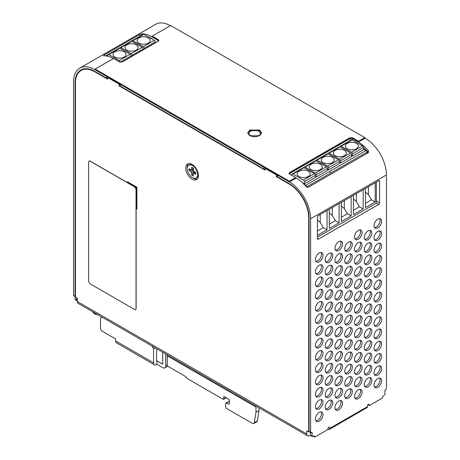 <?xml version="1.0" encoding="UTF-8"?>
<svg xmlns="http://www.w3.org/2000/svg" width="460" height="460" viewBox="0 0 460 460"><rect width="100%" height="100%" fill="white"/><g stroke="black" fill="none" stroke-linecap="round" stroke-linejoin="round"><path stroke-width="0.69" d="M167.336 354.844A4.289 2.478 120 0 0 167.233 355.833L167.233 365.246A0.805 0.466 -120 0 0 167.796 366.235L186.196 376.855L186.196 377.292A0.805 0.466 -120 0 0 186.766 378.275L223.175 399.297A0.805 0.466 -120 0 0 223.577 399.337A0.805 0.466 -120 0 0 223.744 398.969L226.015 397.653M162.679 352.153L162.679 364.153L156.992 360.87L156.992 364.372L156.613 364.59A4.289 2.478 -60 0 1 154.468 364.803A4.289 2.478 -60 0 1 153.577 362.836L153.577 348.824L151.909 345.937M165.715 353.907L165.715 365.907A4.289 2.478 60 0 1 164.824 367.868A4.289 2.478 60 0 1 162.679 367.655L156.992 364.372M102.143 317.204L100.475 318.171L100.475 328.02A2.679 1.547 -120 0 0 102.373 331.309L115.65 338.968L115.65 340.94L153.577 362.836M224.313 396.669L223.744 396.997A0.805 0.466 60 0 1 223.911 396.629A0.805 0.466 60 0 1 224.313 396.669L228.861 399.297A0.805 0.466 60 0 1 229.431 400.28L229.431 403.776A0.805 0.466 60 0 1 229.264 404.144A0.805 0.466 60 0 1 228.959 404.15L226.107 403.086A0.805 0.466 -120 0 0 225.802 403.092A0.805 0.466 -120 0 0 225.636 403.46L225.636 406.853A1.34 0.776 -120 0 0 226.584 408.491L252.385 423.39A2.679 1.547 -120 0 0 253.724 423.522A2.679 1.547 -120 0 0 254.248 422.654L257.284 420.906A2.679 1.547 60 0 1 256.76 421.768L253.724 423.522M225.802 403.092L228.838 401.344A0.805 0.466 60 0 1 229.143 401.333L226.107 403.086M155.244 347.863L153.577 348.824M156.992 360.87L156.613 361.089L156.613 348.651M154.468 364.803L116.535 342.907A4.289 2.478 -60 0 1 115.65 340.94M229.431 401.442L229.143 401.333M223.744 396.997L223.744 398.969M256.088 406.082A4.289 2.478 120 0 0 255.978 407.071L255.978 412.327L254.248 422.654M255.978 412.327L259.014 410.573L257.284 420.906M259.014 407.773L259.014 410.573M134.705 309.574L135.648 309.666L136.034 308.809L136.034 189.244L134.705 186.95L89.953 161.109L89.016 161.017L88.625 161.874L88.625 281.434L89.953 283.734L134.705 309.574M258.635 135.763A5.629 3.249 0 0 0 260.285 133.463A5.629 3.249 0 0 0 256.806 130.456A5.629 3.249 0 0 0 250.671 131.163A5.629 3.249 0 0 0 249.021 133.463A5.629 3.249 0 0 0 252.5 136.465A5.629 3.249 0 0 0 258.635 135.763M191.596 164.191A7.377 4.261 -120 0 0 189.899 164.519L188.767 165.174A7.377 4.261 -120 0 0 187.237 168.515A7.377 4.261 -120 0 0 190.44 175.961A7.377 4.261 -120 0 0 196.138 177.951A7.377 4.261 -120 0 0 197.668 174.61A7.377 4.261 -120 0 0 194.465 167.17A7.377 4.261 -120 0 0 188.767 165.174M319.223 408.877A5.365 3.099 120 0 0 322.73 404.15A5.365 3.099 120 0 0 321.908 399.849A5.365 3.099 120 0 0 319.223 400.119A5.365 3.099 120 0 0 315.721 404.846A5.365 3.099 120 0 0 316.543 409.141A5.365 3.099 120 0 0 319.223 408.877M315.893 408.514A5.365 3.099 120 0 0 317.705 408.003A5.365 3.099 120 0 0 321.04 399.602M377.821 227.895A5.365 3.099 120 0 0 381.328 223.169A5.365 3.099 120 0 0 380.506 218.868A5.365 3.099 120 0 0 377.821 219.138A5.365 3.099 120 0 0 374.319 223.865A5.365 3.099 120 0 0 375.141 228.16A5.365 3.099 120 0 0 377.821 227.895M374.492 227.533A5.365 3.099 120 0 0 376.303 227.021A5.365 3.099 120 0 0 379.638 218.621M358.288 239.171A5.365 3.099 120 0 0 361.796 234.445A5.365 3.099 120 0 0 360.973 230.149A5.365 3.099 120 0 0 358.288 230.414A5.365 3.099 120 0 0 354.786 235.14A5.365 3.099 120 0 0 355.609 239.436A5.365 3.099 120 0 0 358.288 239.171M354.959 238.809A5.365 3.099 120 0 0 356.77 238.297A5.365 3.099 120 0 0 360.105 229.896M338.755 250.447A5.365 3.099 120 0 0 342.263 245.72A5.365 3.099 120 0 0 341.441 241.425A5.365 3.099 120 0 0 338.755 241.69A5.365 3.099 120 0 0 335.254 246.416A5.365 3.099 120 0 0 336.076 250.717A5.365 3.099 120 0 0 338.755 250.447M335.426 250.085A5.365 3.099 120 0 0 337.237 249.573A5.365 3.099 120 0 0 340.572 241.178M319.223 396.612A5.365 3.099 120 0 0 322.73 391.885A5.365 3.099 120 0 0 321.908 387.59A5.365 3.099 120 0 0 319.223 387.855A5.365 3.099 120 0 0 315.721 392.581A5.365 3.099 120 0 0 316.543 396.882A5.365 3.099 120 0 0 319.223 396.612M315.893 396.25A5.365 3.099 120 0 0 317.705 395.738A5.365 3.099 120 0 0 321.04 387.343M319.223 384.353A5.365 3.099 120 0 0 322.73 379.626A5.365 3.099 120 0 0 321.908 375.325A5.365 3.099 120 0 0 319.223 375.59A5.365 3.099 120 0 0 315.721 380.316A5.365 3.099 120 0 0 316.543 384.617A5.365 3.099 120 0 0 319.223 384.353M315.893 383.991A5.365 3.099 120 0 0 317.705 383.473A5.365 3.099 120 0 0 321.04 375.078M319.223 372.088A5.365 3.099 120 0 0 322.73 367.362A5.365 3.099 120 0 0 321.908 363.066A5.365 3.099 120 0 0 319.223 363.331A5.365 3.099 120 0 0 315.721 368.058A5.365 3.099 120 0 0 316.543 372.353A5.365 3.099 120 0 0 319.223 372.088M315.893 371.726A5.365 3.099 120 0 0 317.705 371.214A5.365 3.099 120 0 0 321.04 362.813M319.223 359.829A5.365 3.099 120 0 0 322.73 355.103A5.365 3.099 120 0 0 321.908 350.802A5.365 3.099 120 0 0 319.223 351.066A5.365 3.099 120 0 0 315.721 355.793A5.365 3.099 120 0 0 316.543 360.094A5.365 3.099 120 0 0 319.223 359.829M315.893 359.467A5.365 3.099 120 0 0 317.705 358.949A5.365 3.099 120 0 0 321.04 350.554M358.288 275.96A5.365 3.099 120 0 0 361.796 271.233A5.365 3.099 120 0 0 360.973 266.932A5.365 3.099 120 0 0 358.288 267.202A5.365 3.099 120 0 0 354.786 271.929A5.365 3.099 120 0 0 355.609 276.224A5.365 3.099 120 0 0 358.288 275.96M354.959 275.597A5.365 3.099 120 0 0 356.77 275.086A5.365 3.099 120 0 0 360.105 266.685M377.821 264.684A5.365 3.099 120 0 0 381.328 259.957A5.365 3.099 120 0 0 380.506 255.656A5.365 3.099 120 0 0 377.821 255.921A5.365 3.099 120 0 0 374.319 260.647A5.365 3.099 120 0 0 375.141 264.948A5.365 3.099 120 0 0 377.821 264.684M374.492 264.322A5.365 3.099 120 0 0 376.303 263.804A5.365 3.099 120 0 0 379.638 255.409M338.755 274.976A5.365 3.099 120 0 0 342.263 270.25A5.365 3.099 120 0 0 341.441 265.949A5.365 3.099 120 0 0 338.755 266.214A5.365 3.099 120 0 0 335.254 270.94A5.365 3.099 120 0 0 336.076 275.241A5.365 3.099 120 0 0 338.755 274.976M335.426 274.614A5.365 3.099 120 0 0 337.237 274.097A5.365 3.099 120 0 0 340.572 265.702M358.288 263.695A5.365 3.099 120 0 0 361.796 258.968A5.365 3.099 120 0 0 360.973 254.673A5.365 3.099 120 0 0 358.288 254.938A5.365 3.099 120 0 0 354.786 259.664A5.365 3.099 120 0 0 355.609 263.965A5.365 3.099 120 0 0 358.288 263.695M354.959 263.333A5.365 3.099 120 0 0 356.77 262.821A5.365 3.099 120 0 0 360.105 254.426M377.821 240.16A5.365 3.099 120 0 0 381.328 235.434A5.365 3.099 120 0 0 380.506 231.133A5.365 3.099 120 0 0 377.821 231.397A5.365 3.099 120 0 0 374.319 236.124A5.365 3.099 120 0 0 375.141 240.425A5.365 3.099 120 0 0 377.821 240.16M374.492 239.798A5.365 3.099 120 0 0 376.303 239.28A5.365 3.099 120 0 0 379.638 230.886M358.288 251.436A5.365 3.099 120 0 0 361.796 246.709A5.365 3.099 120 0 0 360.973 242.408A5.365 3.099 120 0 0 358.288 242.673A5.365 3.099 120 0 0 354.786 247.399A5.365 3.099 120 0 0 355.609 251.7A5.365 3.099 120 0 0 358.288 251.436M354.959 251.074A5.365 3.099 120 0 0 356.77 250.556A5.365 3.099 120 0 0 360.105 242.161M338.755 262.712A5.365 3.099 120 0 0 342.263 257.985A5.365 3.099 120 0 0 341.441 253.684A5.365 3.099 120 0 0 338.755 253.954A5.365 3.099 120 0 0 335.254 258.681A5.365 3.099 120 0 0 336.076 262.976A5.365 3.099 120 0 0 338.755 262.712M335.426 262.349A5.365 3.099 120 0 0 337.237 261.838A5.365 3.099 120 0 0 340.572 253.437M377.821 252.419A5.365 3.099 120 0 0 381.328 247.693A5.365 3.099 120 0 0 380.506 243.397A5.365 3.099 120 0 0 377.821 243.662A5.365 3.099 120 0 0 374.319 248.388A5.365 3.099 120 0 0 375.141 252.684A5.365 3.099 120 0 0 377.821 252.419M374.492 252.057A5.365 3.099 120 0 0 376.303 251.545A5.365 3.099 120 0 0 379.638 243.144M319.223 347.565A5.365 3.099 120 0 0 322.73 342.838A5.365 3.099 120 0 0 321.908 338.537A5.365 3.099 120 0 0 319.223 338.807A5.365 3.099 120 0 0 315.721 343.534A5.365 3.099 120 0 0 316.543 347.829A5.365 3.099 120 0 0 319.223 347.565M315.893 347.202A5.365 3.099 120 0 0 317.705 346.69A5.365 3.099 120 0 0 321.04 338.29M319.223 335.3A5.365 3.099 120 0 0 322.73 330.573A5.365 3.099 120 0 0 321.908 326.278A5.365 3.099 120 0 0 319.223 326.542A5.365 3.099 120 0 0 315.721 331.269A5.365 3.099 120 0 0 316.543 335.564A5.365 3.099 120 0 0 319.223 335.3M315.893 334.938A5.365 3.099 120 0 0 317.705 334.426A5.365 3.099 120 0 0 321.04 326.031M319.223 323.041A5.365 3.099 120 0 0 322.73 318.314A5.365 3.099 120 0 0 321.908 314.013A5.365 3.099 120 0 0 319.223 314.278A5.365 3.099 120 0 0 315.721 319.004A5.365 3.099 120 0 0 316.543 323.305A5.365 3.099 120 0 0 319.223 323.041M315.893 322.678A5.365 3.099 120 0 0 317.705 322.161A5.365 3.099 120 0 0 321.04 313.766M319.223 310.776A5.365 3.099 120 0 0 322.73 306.049A5.365 3.099 120 0 0 321.908 301.754A5.365 3.099 120 0 0 319.223 302.019A5.365 3.099 120 0 0 315.721 306.745A5.365 3.099 120 0 0 316.543 311.041A5.365 3.099 120 0 0 319.223 310.776M315.893 310.414A5.365 3.099 120 0 0 317.705 309.902A5.365 3.099 120 0 0 321.04 301.501M319.223 298.511A5.365 3.099 120 0 0 322.73 293.785A5.365 3.099 120 0 0 321.908 289.489A5.365 3.099 120 0 0 319.223 289.754A5.365 3.099 120 0 0 315.721 294.48A5.365 3.099 120 0 0 316.543 298.781A5.365 3.099 120 0 0 319.223 298.511M315.893 298.149A5.365 3.099 120 0 0 317.705 297.637A5.365 3.099 120 0 0 321.04 289.242M319.223 286.252A5.365 3.099 120 0 0 322.73 281.526A5.365 3.099 120 0 0 321.908 277.225A5.365 3.099 120 0 0 319.223 277.495A5.365 3.099 120 0 0 315.721 282.221A5.365 3.099 120 0 0 316.543 286.517A5.365 3.099 120 0 0 319.223 286.252M315.893 285.89A5.365 3.099 120 0 0 317.705 285.373A5.365 3.099 120 0 0 321.04 276.977M319.223 273.987A5.365 3.099 120 0 0 322.73 269.261A5.365 3.099 120 0 0 321.908 264.966A5.365 3.099 120 0 0 319.223 265.23A5.365 3.099 120 0 0 315.721 269.957A5.365 3.099 120 0 0 316.543 274.252A5.365 3.099 120 0 0 319.223 273.987M315.893 273.625A5.365 3.099 120 0 0 317.705 273.113A5.365 3.099 120 0 0 321.04 264.718M319.223 261.728A5.365 3.099 120 0 0 322.73 257.002A5.365 3.099 120 0 0 321.908 252.701A5.365 3.099 120 0 0 319.223 252.965A5.365 3.099 120 0 0 315.721 257.692A5.365 3.099 120 0 0 316.543 261.993A5.365 3.099 120 0 0 319.223 261.728M315.893 261.366A5.365 3.099 120 0 0 317.705 260.849A5.365 3.099 120 0 0 321.04 252.454M348.525 398.09A5.365 3.099 120 0 0 352.026 393.363A5.365 3.099 120 0 0 351.204 389.068A5.365 3.099 120 0 0 348.525 389.332A5.365 3.099 120 0 0 345.017 394.059A5.365 3.099 120 0 0 345.839 398.36A5.365 3.099 120 0 0 348.525 398.09M345.19 397.733A5.365 3.099 120 0 0 347.007 397.216A5.365 3.099 120 0 0 350.336 388.821M368.058 386.814A5.365 3.099 120 0 0 371.559 382.087A5.365 3.099 120 0 0 370.737 377.792A5.365 3.099 120 0 0 368.058 378.057A5.365 3.099 120 0 0 364.55 382.783A5.365 3.099 120 0 0 365.372 387.078A5.365 3.099 120 0 0 368.058 386.814M364.722 386.452A5.365 3.099 120 0 0 366.539 385.94A5.365 3.099 120 0 0 369.869 377.545M348.525 385.831A5.365 3.099 120 0 0 352.026 381.104A5.365 3.099 120 0 0 351.204 376.803A5.365 3.099 120 0 0 348.525 377.073A5.365 3.099 120 0 0 345.017 381.8A5.365 3.099 120 0 0 345.839 386.095A5.365 3.099 120 0 0 348.525 385.831M345.19 385.468A5.365 3.099 120 0 0 347.007 384.957A5.365 3.099 120 0 0 350.336 376.556M368.058 374.555A5.365 3.099 120 0 0 371.559 369.828A5.365 3.099 120 0 0 370.737 365.527A5.365 3.099 120 0 0 368.058 365.792A5.365 3.099 120 0 0 364.55 370.518A5.365 3.099 120 0 0 365.372 374.82A5.365 3.099 120 0 0 368.058 374.555M364.722 374.193A5.365 3.099 120 0 0 366.539 373.675A5.365 3.099 120 0 0 369.869 365.28M348.525 373.566A5.365 3.099 120 0 0 352.026 368.839A5.365 3.099 120 0 0 351.204 364.544A5.365 3.099 120 0 0 348.525 364.809A5.365 3.099 120 0 0 345.017 369.535A5.365 3.099 120 0 0 345.839 373.83A5.365 3.099 120 0 0 348.525 373.566M345.19 373.204A5.365 3.099 120 0 0 347.007 372.692A5.365 3.099 120 0 0 350.336 364.297M368.058 362.29A5.365 3.099 120 0 0 371.559 357.564A5.365 3.099 120 0 0 370.737 353.268A5.365 3.099 120 0 0 368.058 353.533A5.365 3.099 120 0 0 364.55 358.259A5.365 3.099 120 0 0 365.372 362.555A5.365 3.099 120 0 0 368.058 362.29M364.722 361.928A5.365 3.099 120 0 0 366.539 361.416A5.365 3.099 120 0 0 369.869 353.016M348.525 361.307A5.365 3.099 120 0 0 352.026 356.58A5.365 3.099 120 0 0 351.204 352.279A5.365 3.099 120 0 0 348.525 352.544A5.365 3.099 120 0 0 345.017 357.27A5.365 3.099 120 0 0 345.839 361.572A5.365 3.099 120 0 0 348.525 361.307M345.19 360.945A5.365 3.099 120 0 0 347.007 360.427A5.365 3.099 120 0 0 350.336 352.032M368.058 350.025A5.365 3.099 120 0 0 371.559 345.299A5.365 3.099 120 0 0 370.737 341.004A5.365 3.099 120 0 0 368.058 341.268A5.365 3.099 120 0 0 364.55 345.995A5.365 3.099 120 0 0 365.372 350.296A5.365 3.099 120 0 0 368.058 350.025M364.722 349.663A5.365 3.099 120 0 0 366.539 349.151A5.365 3.099 120 0 0 369.869 340.756M358.288 312.748A5.365 3.099 120 0 0 361.796 308.022A5.365 3.099 120 0 0 360.973 303.721A5.365 3.099 120 0 0 358.288 303.991A5.365 3.099 120 0 0 354.786 308.717A5.365 3.099 120 0 0 355.609 313.013A5.365 3.099 120 0 0 358.288 312.748M354.959 312.386A5.365 3.099 120 0 0 356.77 311.874A5.365 3.099 120 0 0 360.105 303.473M338.755 324.024A5.365 3.099 120 0 0 342.263 319.297A5.365 3.099 120 0 0 341.441 315.002A5.365 3.099 120 0 0 338.755 315.267A5.365 3.099 120 0 0 335.254 319.993A5.365 3.099 120 0 0 336.076 324.288A5.365 3.099 120 0 0 338.755 324.024M335.426 323.662A5.365 3.099 120 0 0 337.237 323.15A5.365 3.099 120 0 0 340.572 314.749M377.821 313.731A5.365 3.099 120 0 0 381.328 309.005A5.365 3.099 120 0 0 380.506 304.71A5.365 3.099 120 0 0 377.821 304.974A5.365 3.099 120 0 0 374.319 309.701A5.365 3.099 120 0 0 375.141 313.996A5.365 3.099 120 0 0 377.821 313.731M374.492 313.369A5.365 3.099 120 0 0 376.303 312.858A5.365 3.099 120 0 0 379.638 304.462M358.288 325.007A5.365 3.099 120 0 0 361.796 320.281A5.365 3.099 120 0 0 360.973 315.985A5.365 3.099 120 0 0 358.288 316.25A5.365 3.099 120 0 0 354.786 320.976A5.365 3.099 120 0 0 355.609 325.277A5.365 3.099 120 0 0 358.288 325.007M354.959 324.651A5.365 3.099 120 0 0 356.77 324.133A5.365 3.099 120 0 0 360.105 315.738M338.755 348.548A5.365 3.099 120 0 0 342.263 343.821A5.365 3.099 120 0 0 341.441 339.526A5.365 3.099 120 0 0 338.755 339.791A5.365 3.099 120 0 0 335.254 344.517A5.365 3.099 120 0 0 336.076 348.812A5.365 3.099 120 0 0 338.755 348.548M335.426 348.185A5.365 3.099 120 0 0 337.237 347.674A5.365 3.099 120 0 0 340.572 339.279M358.288 337.272A5.365 3.099 120 0 0 361.796 332.546A5.365 3.099 120 0 0 360.973 328.25A5.365 3.099 120 0 0 358.288 328.515A5.365 3.099 120 0 0 354.786 333.241A5.365 3.099 120 0 0 355.609 337.536A5.365 3.099 120 0 0 358.288 337.272M354.959 336.91A5.365 3.099 120 0 0 356.77 336.398A5.365 3.099 120 0 0 360.105 327.997M377.821 325.996A5.365 3.099 120 0 0 381.328 321.27A5.365 3.099 120 0 0 380.506 316.969A5.365 3.099 120 0 0 377.821 317.239A5.365 3.099 120 0 0 374.319 321.966A5.365 3.099 120 0 0 375.141 326.261A5.365 3.099 120 0 0 377.821 325.996M374.492 325.634A5.365 3.099 120 0 0 376.303 325.122A5.365 3.099 120 0 0 379.638 316.721M338.755 336.289A5.365 3.099 120 0 0 342.263 331.562A5.365 3.099 120 0 0 341.441 327.261A5.365 3.099 120 0 0 338.755 327.526A5.365 3.099 120 0 0 335.254 332.252A5.365 3.099 120 0 0 336.076 336.553A5.365 3.099 120 0 0 338.755 336.289M335.426 335.926A5.365 3.099 120 0 0 337.237 335.409A5.365 3.099 120 0 0 340.572 327.014M377.821 289.208A5.365 3.099 120 0 0 381.328 284.481A5.365 3.099 120 0 0 380.506 280.18A5.365 3.099 120 0 0 377.821 280.45A5.365 3.099 120 0 0 374.319 285.177A5.365 3.099 120 0 0 375.141 289.472A5.365 3.099 120 0 0 377.821 289.208M374.492 288.845A5.365 3.099 120 0 0 376.303 288.334A5.365 3.099 120 0 0 379.638 279.933M358.288 300.483A5.365 3.099 120 0 0 361.796 295.757A5.365 3.099 120 0 0 360.973 291.462A5.365 3.099 120 0 0 358.288 291.726A5.365 3.099 120 0 0 354.786 296.453A5.365 3.099 120 0 0 355.609 300.748A5.365 3.099 120 0 0 358.288 300.483M354.959 300.121A5.365 3.099 120 0 0 356.77 299.609A5.365 3.099 120 0 0 360.105 291.214M338.755 311.759A5.365 3.099 120 0 0 342.263 307.033A5.365 3.099 120 0 0 341.441 302.737A5.365 3.099 120 0 0 338.755 303.002A5.365 3.099 120 0 0 335.254 307.728A5.365 3.099 120 0 0 336.076 312.029A5.365 3.099 120 0 0 338.755 311.759M335.426 311.397A5.365 3.099 120 0 0 337.237 310.885A5.365 3.099 120 0 0 340.572 302.49M377.821 301.472A5.365 3.099 120 0 0 381.328 296.746A5.365 3.099 120 0 0 380.506 292.445A5.365 3.099 120 0 0 377.821 292.709A5.365 3.099 120 0 0 374.319 297.436A5.365 3.099 120 0 0 375.141 301.737A5.365 3.099 120 0 0 377.821 301.472M374.492 301.11A5.365 3.099 120 0 0 376.303 300.593A5.365 3.099 120 0 0 379.638 292.198M338.755 287.236A5.365 3.099 120 0 0 342.263 282.509A5.365 3.099 120 0 0 341.441 278.214A5.365 3.099 120 0 0 338.755 278.478A5.365 3.099 120 0 0 335.254 283.205A5.365 3.099 120 0 0 336.076 287.5A5.365 3.099 120 0 0 338.755 287.236M335.426 286.873A5.365 3.099 120 0 0 337.237 286.361A5.365 3.099 120 0 0 340.572 277.966M377.821 276.943A5.365 3.099 120 0 0 381.328 272.216A5.365 3.099 120 0 0 380.506 267.921A5.365 3.099 120 0 0 377.821 268.186A5.365 3.099 120 0 0 374.319 272.912A5.365 3.099 120 0 0 375.141 277.213A5.365 3.099 120 0 0 377.821 276.943M374.492 276.581A5.365 3.099 120 0 0 376.303 276.069A5.365 3.099 120 0 0 379.638 267.674M358.288 288.224A5.365 3.099 120 0 0 361.796 283.498A5.365 3.099 120 0 0 360.973 279.197A5.365 3.099 120 0 0 358.288 279.461A5.365 3.099 120 0 0 354.786 284.188A5.365 3.099 120 0 0 355.609 288.489A5.365 3.099 120 0 0 358.288 288.224M354.959 287.862A5.365 3.099 120 0 0 356.77 287.345A5.365 3.099 120 0 0 360.105 278.95M338.755 299.5A5.365 3.099 120 0 0 342.263 294.774A5.365 3.099 120 0 0 341.441 290.473A5.365 3.099 120 0 0 338.755 290.743A5.365 3.099 120 0 0 335.254 295.469A5.365 3.099 120 0 0 336.076 299.765A5.365 3.099 120 0 0 338.755 299.5M335.426 299.138A5.365 3.099 120 0 0 337.237 298.62A5.365 3.099 120 0 0 340.572 290.226M338.755 397.601A5.365 3.099 120 0 0 342.263 392.874A5.365 3.099 120 0 0 341.441 388.573A5.365 3.099 120 0 0 338.755 388.838A5.365 3.099 120 0 0 335.254 393.565A5.365 3.099 120 0 0 336.076 397.865A5.365 3.099 120 0 0 338.755 397.601M335.426 397.239A5.365 3.099 120 0 0 337.237 396.721A5.365 3.099 120 0 0 340.572 388.326M358.288 386.325A5.365 3.099 120 0 0 361.796 381.599A5.365 3.099 120 0 0 360.973 377.298A5.365 3.099 120 0 0 358.288 377.562A5.365 3.099 120 0 0 354.786 382.289A5.365 3.099 120 0 0 355.609 386.59A5.365 3.099 120 0 0 358.288 386.325M354.959 385.963A5.365 3.099 120 0 0 356.77 385.445A5.365 3.099 120 0 0 360.105 377.05M377.821 375.044A5.365 3.099 120 0 0 381.328 370.317A5.365 3.099 120 0 0 380.506 366.022A5.365 3.099 120 0 0 377.821 366.286A5.365 3.099 120 0 0 374.319 371.013A5.365 3.099 120 0 0 375.141 375.314A5.365 3.099 120 0 0 377.821 375.044M374.492 374.681A5.365 3.099 120 0 0 376.303 374.17A5.365 3.099 120 0 0 379.638 365.775M338.755 385.336A5.365 3.099 120 0 0 342.263 380.61A5.365 3.099 120 0 0 341.441 376.315A5.365 3.099 120 0 0 338.755 376.579A5.365 3.099 120 0 0 335.254 381.305A5.365 3.099 120 0 0 336.076 385.601A5.365 3.099 120 0 0 338.755 385.336M335.426 384.974A5.365 3.099 120 0 0 337.237 384.462A5.365 3.099 120 0 0 340.572 376.061M377.821 387.308A5.365 3.099 120 0 0 381.328 382.582A5.365 3.099 120 0 0 380.506 378.281A5.365 3.099 120 0 0 377.821 378.551A5.365 3.099 120 0 0 374.319 383.278A5.365 3.099 120 0 0 375.141 387.573A5.365 3.099 120 0 0 377.821 387.308M374.492 386.946A5.365 3.099 120 0 0 376.303 386.434A5.365 3.099 120 0 0 379.638 378.034M358.288 398.584A5.365 3.099 120 0 0 361.796 393.858A5.365 3.099 120 0 0 360.973 389.562A5.365 3.099 120 0 0 358.288 389.827A5.365 3.099 120 0 0 354.786 394.553A5.365 3.099 120 0 0 355.609 398.849A5.365 3.099 120 0 0 358.288 398.584M354.959 398.222A5.365 3.099 120 0 0 356.77 397.71A5.365 3.099 120 0 0 360.105 389.309M338.755 409.86A5.365 3.099 120 0 0 342.263 405.133A5.365 3.099 120 0 0 341.441 400.838A5.365 3.099 120 0 0 338.755 401.103A5.365 3.099 120 0 0 335.254 405.829A5.365 3.099 120 0 0 336.076 410.13A5.365 3.099 120 0 0 338.755 409.86M335.426 409.498A5.365 3.099 120 0 0 337.237 408.986A5.365 3.099 120 0 0 340.572 400.591M328.992 409.371A5.365 3.099 120 0 0 332.494 404.645A5.365 3.099 120 0 0 331.671 400.344A5.365 3.099 120 0 0 328.992 400.608A5.365 3.099 120 0 0 325.484 405.335A5.365 3.099 120 0 0 326.307 409.636A5.365 3.099 120 0 0 328.992 409.371M325.657 409.009A5.365 3.099 120 0 0 327.474 408.491A5.365 3.099 120 0 0 330.803 400.096M377.821 350.52A5.365 3.099 120 0 0 381.328 345.793A5.365 3.099 120 0 0 380.506 341.498A5.365 3.099 120 0 0 377.821 341.763A5.365 3.099 120 0 0 374.319 346.489A5.365 3.099 120 0 0 375.141 350.784A5.365 3.099 120 0 0 377.821 350.52M374.492 350.158A5.365 3.099 120 0 0 376.303 349.646A5.365 3.099 120 0 0 379.638 341.245M338.755 360.812A5.365 3.099 120 0 0 342.263 356.086A5.365 3.099 120 0 0 341.441 351.785A5.365 3.099 120 0 0 338.755 352.055A5.365 3.099 120 0 0 335.254 356.782A5.365 3.099 120 0 0 336.076 361.077A5.365 3.099 120 0 0 338.755 360.812M335.426 360.45A5.365 3.099 120 0 0 337.237 359.938A5.365 3.099 120 0 0 340.572 351.538M358.288 349.537A5.365 3.099 120 0 0 361.796 344.81A5.365 3.099 120 0 0 360.973 340.509A5.365 3.099 120 0 0 358.288 340.774A5.365 3.099 120 0 0 354.786 345.5A5.365 3.099 120 0 0 355.609 349.801A5.365 3.099 120 0 0 358.288 349.537M354.959 349.174A5.365 3.099 120 0 0 356.77 348.657A5.365 3.099 120 0 0 360.105 340.262M377.821 338.255A5.365 3.099 120 0 0 381.328 333.529A5.365 3.099 120 0 0 380.506 329.233A5.365 3.099 120 0 0 377.821 329.498A5.365 3.099 120 0 0 374.319 334.224A5.365 3.099 120 0 0 375.141 338.525A5.365 3.099 120 0 0 377.821 338.255M374.492 337.899A5.365 3.099 120 0 0 376.303 337.381A5.365 3.099 120 0 0 379.638 328.986M358.288 361.796A5.365 3.099 120 0 0 361.796 357.069A5.365 3.099 120 0 0 360.973 352.774A5.365 3.099 120 0 0 358.288 353.038A5.365 3.099 120 0 0 354.786 357.765A5.365 3.099 120 0 0 355.609 362.066A5.365 3.099 120 0 0 358.288 361.796M354.959 361.433A5.365 3.099 120 0 0 356.77 360.922A5.365 3.099 120 0 0 360.105 352.527M338.755 373.077A5.365 3.099 120 0 0 342.263 368.351A5.365 3.099 120 0 0 341.441 364.05A5.365 3.099 120 0 0 338.755 364.314A5.365 3.099 120 0 0 335.254 369.041A5.365 3.099 120 0 0 336.076 373.342A5.365 3.099 120 0 0 338.755 373.077M335.426 372.715A5.365 3.099 120 0 0 337.237 372.197A5.365 3.099 120 0 0 340.572 363.803M377.821 362.785A5.365 3.099 120 0 0 381.328 358.058A5.365 3.099 120 0 0 380.506 353.757A5.365 3.099 120 0 0 377.821 354.022A5.365 3.099 120 0 0 374.319 358.748A5.365 3.099 120 0 0 375.141 363.049A5.365 3.099 120 0 0 377.821 362.785M374.492 362.422A5.365 3.099 120 0 0 376.303 361.905A5.365 3.099 120 0 0 379.638 353.51M358.288 374.06A5.365 3.099 120 0 0 361.796 369.334A5.365 3.099 120 0 0 360.973 365.033A5.365 3.099 120 0 0 358.288 365.303A5.365 3.099 120 0 0 354.786 370.03A5.365 3.099 120 0 0 355.609 374.325A5.365 3.099 120 0 0 358.288 374.06M354.959 373.698A5.365 3.099 120 0 0 356.77 373.186A5.365 3.099 120 0 0 360.105 364.786M328.992 335.794A5.365 3.099 120 0 0 332.494 331.068A5.365 3.099 120 0 0 331.671 326.767A5.365 3.099 120 0 0 328.992 327.037A5.365 3.099 120 0 0 325.484 331.763A5.365 3.099 120 0 0 326.307 336.059A5.365 3.099 120 0 0 328.992 335.794M325.657 335.432A5.365 3.099 120 0 0 327.474 334.92A5.365 3.099 120 0 0 330.803 326.519M328.992 348.059A5.365 3.099 120 0 0 332.494 343.332A5.365 3.099 120 0 0 331.671 339.031A5.365 3.099 120 0 0 328.992 339.296A5.365 3.099 120 0 0 325.484 344.022A5.365 3.099 120 0 0 326.307 348.323A5.365 3.099 120 0 0 328.992 348.059M325.657 347.697A5.365 3.099 120 0 0 327.474 347.179A5.365 3.099 120 0 0 330.803 338.784M328.992 360.318A5.365 3.099 120 0 0 332.494 355.591A5.365 3.099 120 0 0 331.671 351.296A5.365 3.099 120 0 0 328.992 351.561A5.365 3.099 120 0 0 325.484 356.287A5.365 3.099 120 0 0 326.307 360.582A5.365 3.099 120 0 0 328.992 360.318M325.657 359.956A5.365 3.099 120 0 0 327.474 359.444A5.365 3.099 120 0 0 330.803 351.049M328.992 372.583A5.365 3.099 120 0 0 332.494 367.856A5.365 3.099 120 0 0 331.671 363.555A5.365 3.099 120 0 0 328.992 363.825A5.365 3.099 120 0 0 325.484 368.552A5.365 3.099 120 0 0 326.307 372.847A5.365 3.099 120 0 0 328.992 372.583M325.657 372.221A5.365 3.099 120 0 0 327.474 371.709A5.365 3.099 120 0 0 330.803 363.308M328.992 384.842A5.365 3.099 120 0 0 332.494 380.115A5.365 3.099 120 0 0 331.671 375.82A5.365 3.099 120 0 0 328.992 376.084A5.365 3.099 120 0 0 325.484 380.811A5.365 3.099 120 0 0 326.307 385.112A5.365 3.099 120 0 0 328.992 384.842M325.657 384.485A5.365 3.099 120 0 0 327.474 383.968A5.365 3.099 120 0 0 330.803 375.573M328.992 397.106A5.365 3.099 120 0 0 332.494 392.38A5.365 3.099 120 0 0 331.671 388.085A5.365 3.099 120 0 0 328.992 388.349A5.365 3.099 120 0 0 325.484 393.076A5.365 3.099 120 0 0 326.307 397.371A5.365 3.099 120 0 0 328.992 397.106M325.657 396.744A5.365 3.099 120 0 0 327.474 396.232A5.365 3.099 120 0 0 330.803 387.832M368.058 239.666A5.365 3.099 120 0 0 371.559 234.939A5.365 3.099 120 0 0 370.737 230.638A5.365 3.099 120 0 0 368.058 230.908A5.365 3.099 120 0 0 364.55 235.635A5.365 3.099 120 0 0 365.372 239.93A5.365 3.099 120 0 0 368.058 239.666M364.722 239.303A5.365 3.099 120 0 0 366.539 238.786A5.365 3.099 120 0 0 369.869 230.391M348.525 250.941A5.365 3.099 120 0 0 352.026 246.215A5.365 3.099 120 0 0 351.204 241.92A5.365 3.099 120 0 0 348.525 242.184A5.365 3.099 120 0 0 345.017 246.911A5.365 3.099 120 0 0 345.839 251.206A5.365 3.099 120 0 0 348.525 250.941M345.19 250.579A5.365 3.099 120 0 0 347.007 250.067A5.365 3.099 120 0 0 350.336 241.667M328.992 323.529A5.365 3.099 120 0 0 332.494 318.803A5.365 3.099 120 0 0 331.671 314.508A5.365 3.099 120 0 0 328.992 314.772A5.365 3.099 120 0 0 325.484 319.499A5.365 3.099 120 0 0 326.307 323.8A5.365 3.099 120 0 0 328.992 323.529M325.657 323.167A5.365 3.099 120 0 0 327.474 322.655A5.365 3.099 120 0 0 330.803 314.26M328.992 311.27A5.365 3.099 120 0 0 332.494 306.544A5.365 3.099 120 0 0 331.671 302.243A5.365 3.099 120 0 0 328.992 302.507A5.365 3.099 120 0 0 325.484 307.234A5.365 3.099 120 0 0 326.307 311.535A5.365 3.099 120 0 0 328.992 311.27M325.657 310.908A5.365 3.099 120 0 0 327.474 310.391A5.365 3.099 120 0 0 330.803 301.996M328.992 299.006A5.365 3.099 120 0 0 332.494 294.279A5.365 3.099 120 0 0 331.671 289.984A5.365 3.099 120 0 0 328.992 290.248A5.365 3.099 120 0 0 325.484 294.975A5.365 3.099 120 0 0 326.307 299.27A5.365 3.099 120 0 0 328.992 299.006M325.657 298.643A5.365 3.099 120 0 0 327.474 298.132A5.365 3.099 120 0 0 330.803 289.731M328.992 286.741A5.365 3.099 120 0 0 332.494 282.014A5.365 3.099 120 0 0 331.671 277.719A5.365 3.099 120 0 0 328.992 277.984A5.365 3.099 120 0 0 325.484 282.71A5.365 3.099 120 0 0 326.307 287.011A5.365 3.099 120 0 0 328.992 286.741M325.657 286.385A5.365 3.099 120 0 0 327.474 285.867A5.365 3.099 120 0 0 330.803 277.472M328.992 274.482A5.365 3.099 120 0 0 332.494 269.755A5.365 3.099 120 0 0 331.671 265.454A5.365 3.099 120 0 0 328.992 265.725A5.365 3.099 120 0 0 325.484 270.451A5.365 3.099 120 0 0 326.307 274.746A5.365 3.099 120 0 0 328.992 274.482M325.657 274.12A5.365 3.099 120 0 0 327.474 273.608A5.365 3.099 120 0 0 330.803 265.207M328.992 262.217A5.365 3.099 120 0 0 332.494 257.491A5.365 3.099 120 0 0 331.671 253.195A5.365 3.099 120 0 0 328.992 253.46A5.365 3.099 120 0 0 325.484 258.186A5.365 3.099 120 0 0 326.307 262.482A5.365 3.099 120 0 0 328.992 262.217M325.657 261.855A5.365 3.099 120 0 0 327.474 261.343A5.365 3.099 120 0 0 330.803 252.948M368.058 251.925A5.365 3.099 120 0 0 371.559 247.198A5.365 3.099 120 0 0 370.737 242.903A5.365 3.099 120 0 0 368.058 243.167A5.365 3.099 120 0 0 364.55 247.894A5.365 3.099 120 0 0 365.372 252.195A5.365 3.099 120 0 0 368.058 251.925M364.722 251.562A5.365 3.099 120 0 0 366.539 251.051A5.365 3.099 120 0 0 369.869 242.656M348.525 263.206A5.365 3.099 120 0 0 352.026 258.48A5.365 3.099 120 0 0 351.204 254.179A5.365 3.099 120 0 0 348.525 254.443A5.365 3.099 120 0 0 345.017 259.17A5.365 3.099 120 0 0 345.839 263.471A5.365 3.099 120 0 0 348.525 263.206M345.19 262.844A5.365 3.099 120 0 0 347.007 262.327A5.365 3.099 120 0 0 350.336 253.931M368.058 264.189A5.365 3.099 120 0 0 371.559 259.463A5.365 3.099 120 0 0 370.737 255.168A5.365 3.099 120 0 0 368.058 255.432A5.365 3.099 120 0 0 364.55 260.159A5.365 3.099 120 0 0 365.372 264.454A5.365 3.099 120 0 0 368.058 264.189M364.722 263.827A5.365 3.099 120 0 0 366.539 263.315A5.365 3.099 120 0 0 369.869 254.915M348.525 275.465A5.365 3.099 120 0 0 352.026 270.739A5.365 3.099 120 0 0 351.204 266.443A5.365 3.099 120 0 0 348.525 266.708A5.365 3.099 120 0 0 345.017 271.434A5.365 3.099 120 0 0 345.839 275.73A5.365 3.099 120 0 0 348.525 275.465M345.19 275.103A5.365 3.099 120 0 0 347.007 274.591A5.365 3.099 120 0 0 350.336 266.196M368.058 276.454A5.365 3.099 120 0 0 371.559 271.728A5.365 3.099 120 0 0 370.737 267.427A5.365 3.099 120 0 0 368.058 267.691A5.365 3.099 120 0 0 364.55 272.418A5.365 3.099 120 0 0 365.372 276.719A5.365 3.099 120 0 0 368.058 276.454M364.722 276.092A5.365 3.099 120 0 0 366.539 275.575A5.365 3.099 120 0 0 369.869 267.18M348.525 287.73A5.365 3.099 120 0 0 352.026 283.003A5.365 3.099 120 0 0 351.204 278.702A5.365 3.099 120 0 0 348.525 278.973A5.365 3.099 120 0 0 345.017 283.699A5.365 3.099 120 0 0 345.839 287.994A5.365 3.099 120 0 0 348.525 287.73M345.19 287.368A5.365 3.099 120 0 0 347.007 286.856A5.365 3.099 120 0 0 350.336 278.455M368.058 288.713A5.365 3.099 120 0 0 371.559 283.987A5.365 3.099 120 0 0 370.737 279.691A5.365 3.099 120 0 0 368.058 279.956A5.365 3.099 120 0 0 364.55 284.683A5.365 3.099 120 0 0 365.372 288.978A5.365 3.099 120 0 0 368.058 288.713M364.722 288.351A5.365 3.099 120 0 0 366.539 287.839A5.365 3.099 120 0 0 369.869 279.444M348.525 299.995A5.365 3.099 120 0 0 352.026 295.268A5.365 3.099 120 0 0 351.204 290.967A5.365 3.099 120 0 0 348.525 291.232A5.365 3.099 120 0 0 345.017 295.958A5.365 3.099 120 0 0 345.839 300.259A5.365 3.099 120 0 0 348.525 299.995M345.19 299.632A5.365 3.099 120 0 0 347.007 299.115A5.365 3.099 120 0 0 350.336 290.72M368.058 300.978A5.365 3.099 120 0 0 371.559 296.251A5.365 3.099 120 0 0 370.737 291.95A5.365 3.099 120 0 0 368.058 292.221A5.365 3.099 120 0 0 364.55 296.947A5.365 3.099 120 0 0 365.372 301.242A5.365 3.099 120 0 0 368.058 300.978M364.722 300.616A5.365 3.099 120 0 0 366.539 300.104A5.365 3.099 120 0 0 369.869 291.703M348.525 312.254A5.365 3.099 120 0 0 352.026 307.527A5.365 3.099 120 0 0 351.204 303.232A5.365 3.099 120 0 0 348.525 303.497A5.365 3.099 120 0 0 345.017 308.223A5.365 3.099 120 0 0 345.839 312.518A5.365 3.099 120 0 0 348.525 312.254M345.19 311.891A5.365 3.099 120 0 0 347.007 311.38A5.365 3.099 120 0 0 350.336 302.979M368.058 313.243A5.365 3.099 120 0 0 371.559 308.516A5.365 3.099 120 0 0 370.737 304.215A5.365 3.099 120 0 0 368.058 304.48A5.365 3.099 120 0 0 364.55 309.206A5.365 3.099 120 0 0 365.372 313.507A5.365 3.099 120 0 0 368.058 313.243M364.722 312.88A5.365 3.099 120 0 0 366.539 312.363A5.365 3.099 120 0 0 369.869 303.968M348.525 324.518A5.365 3.099 120 0 0 352.026 319.792A5.365 3.099 120 0 0 351.204 315.491A5.365 3.099 120 0 0 348.525 315.755A5.365 3.099 120 0 0 345.017 320.482A5.365 3.099 120 0 0 345.839 324.783A5.365 3.099 120 0 0 348.525 324.518M345.19 324.156A5.365 3.099 120 0 0 347.007 323.639A5.365 3.099 120 0 0 350.336 315.244M368.058 325.502A5.365 3.099 120 0 0 371.559 320.775A5.365 3.099 120 0 0 370.737 316.48A5.365 3.099 120 0 0 368.058 316.744A5.365 3.099 120 0 0 364.55 321.471A5.365 3.099 120 0 0 365.372 325.766A5.365 3.099 120 0 0 368.058 325.502M364.722 325.139A5.365 3.099 120 0 0 366.539 324.628A5.365 3.099 120 0 0 369.869 316.227M348.525 336.777A5.365 3.099 120 0 0 352.026 332.051A5.365 3.099 120 0 0 351.204 327.756A5.365 3.099 120 0 0 348.525 328.02A5.365 3.099 120 0 0 345.017 332.747A5.365 3.099 120 0 0 345.839 337.048A5.365 3.099 120 0 0 348.525 336.777M345.19 336.415A5.365 3.099 120 0 0 347.007 335.903A5.365 3.099 120 0 0 350.336 327.509M368.058 337.766A5.365 3.099 120 0 0 371.559 333.04A5.365 3.099 120 0 0 370.737 328.739A5.365 3.099 120 0 0 368.058 329.003A5.365 3.099 120 0 0 364.55 333.73A5.365 3.099 120 0 0 365.372 338.031A5.365 3.099 120 0 0 368.058 337.766M364.722 337.404A5.365 3.099 120 0 0 366.539 336.887A5.365 3.099 120 0 0 369.869 328.492M348.525 349.042A5.365 3.099 120 0 0 352.026 344.316A5.365 3.099 120 0 0 351.204 340.015A5.365 3.099 120 0 0 348.525 340.285A5.365 3.099 120 0 0 345.017 345.011A5.365 3.099 120 0 0 345.839 349.307A5.365 3.099 120 0 0 348.525 349.042M345.19 348.68A5.365 3.099 120 0 0 347.007 348.168A5.365 3.099 120 0 0 350.336 339.767M319.223 421.141A5.365 3.099 120 0 0 322.73 416.415A5.365 3.099 120 0 0 321.908 412.114A5.365 3.099 120 0 0 319.223 412.378A5.365 3.099 120 0 0 315.721 417.105A5.365 3.099 120 0 0 316.543 421.406A5.365 3.099 120 0 0 319.223 421.141M315.893 420.779A5.365 3.099 120 0 0 317.705 420.262A5.365 3.099 120 0 0 321.04 411.867M192.073 164.45A8.981 5.186 -120 0 0 187.582 164.001A8.981 5.186 -120 0 0 186.202 171.201A8.981 5.186 -120 0 0 192.073 179.118A8.981 5.186 -120 0 0 196.564 179.561A8.981 5.186 -120 0 0 197.944 172.362A8.981 5.186 -120 0 0 192.073 164.45M188.405 163.674A8.981 5.186 -120 0 0 187.266 167.946M192.993 177.865A8.981 5.186 -120 0 0 193.591 178.244A8.981 5.186 -120 0 0 197.259 179.015M306.659 187.139L306.659 186.921A1.34 0.776 -120 0 0 305.71 185.276L304.066 184.328M291.582 175.26L292.014 175.013M366.873 153.456L366.873 152.156A1.34 0.776 -120 0 0 365.924 150.512L363.503 149.12M315.336 176.324L316.376 176.927L327.376 170.579L327.376 168.389A1.34 0.776 60 0 0 326.428 166.744L316.003 160.724L305.003 167.072L315.433 173.098L326.428 166.744M302.611 182.884L304.336 183.879L315.336 177.531L315.336 175.34A1.34 0.776 60 0 0 314.387 173.696L303.957 167.676L292.957 174.03L303.387 180.05L314.387 173.696M351.463 155.468L352.504 156.072L363.503 149.718L363.503 147.533A1.34 0.776 60 0 0 362.555 145.889L352.124 139.869L341.124 146.217L351.555 152.237L362.555 145.889M339.422 162.42L340.463 163.024L351.463 156.676L351.463 154.485A1.34 0.776 60 0 0 350.514 152.841L340.084 146.82L329.084 153.168L339.514 159.189L350.514 152.841M327.376 169.372L328.423 169.976L339.422 163.628L339.422 161.437A1.34 0.776 60 0 0 338.474 159.792L328.043 153.772L317.043 160.12L327.474 166.146L338.474 159.792M304.054 167.733L304.054 167.624A1.34 0.776 -120 0 1 304.33 167.009A1.34 0.776 -120 0 1 305.003 167.072M316.376 176.927L316.376 174.737A1.34 0.776 -120 0 0 315.433 173.098M304.33 167.009L315.33 160.661A1.34 0.776 60 0 1 316.003 160.724M311.115 164.255A6.503 3.755 180 0 1 318.205 163.444A6.503 3.755 180 0 1 322.218 166.911A6.503 3.755 180 0 1 320.315 169.567A6.503 3.755 180 0 1 313.225 170.378A6.503 3.755 180 0 1 309.212 166.911A6.503 3.755 180 0 1 311.115 164.255M292.014 175.507L292.014 174.576A1.34 0.776 -120 0 1 292.29 173.96A1.34 0.776 -120 0 1 292.957 174.03M304.336 183.879L304.336 181.689A1.34 0.776 -120 0 0 303.387 180.05M292.29 173.96L303.289 167.612A1.34 0.776 60 0 1 303.957 167.676M299.075 171.206A6.503 3.755 180 0 1 306.164 170.395A6.503 3.755 180 0 1 310.178 173.863A6.503 3.755 180 0 1 308.275 176.519A6.503 3.755 180 0 1 301.185 177.33A6.503 3.755 180 0 1 297.171 173.863A6.503 3.755 180 0 1 299.075 171.206M317.423 238.677L317.423 217.218A1.34 0.776 -60 0 1 318.372 215.579L378.678 180.763A1.34 0.776 -60 0 1 379.345 180.694A1.34 0.776 -60 0 1 379.621 181.309L379.621 202.768A1.34 0.776 -60 0 1 378.678 204.412L318.372 239.229A1.34 0.776 -60 0 1 317.699 239.292A1.34 0.776 -60 0 1 317.423 238.677L318.372 239.229M376.355 182.102L376.355 203.124L317.423 237.147M340.181 146.872L340.181 146.763A1.34 0.776 -120 0 1 340.457 146.153A1.34 0.776 -120 0 1 341.124 146.217M352.504 156.072L352.504 153.881A1.34 0.776 -120 0 0 351.555 152.237M340.457 146.153L351.457 139.8A1.34 0.776 60 0 1 352.124 139.869L352.124 138.5L358.386 142.111L365.211 138.172A30.038 17.342 60 0 1 386.452 174.955L386.452 388.459A0.805 0.466 120 0 1 385.882 389.442L385.503 389.66A0.805 0.466 -60 0 0 384.934 390.649L384.934 394.151A0.805 0.466 120 0 1 384.364 395.134L383.226 395.796A0.805 0.466 -60 0 0 382.657 396.779L382.657 397.216A0.805 0.466 120 0 1 382.087 398.205L369.57 405.427A0.805 0.466 120 0 1 369.173 405.467L367.856 404.708M347.242 143.399A6.503 3.755 180 0 1 354.332 142.583A6.503 3.755 180 0 1 358.346 146.056A6.503 3.755 180 0 1 356.442 148.706A6.503 3.755 180 0 1 349.353 149.523A6.503 3.755 180 0 1 345.339 146.056A6.503 3.755 180 0 1 347.242 143.399M328.135 153.824L328.135 153.715A1.34 0.776 -120 0 1 328.417 153.105A1.34 0.776 -120 0 1 329.084 153.168M340.463 163.024L340.463 160.833A1.34 0.776 -120 0 0 339.514 159.189M328.417 153.105L339.411 146.751A1.34 0.776 60 0 1 340.084 146.82M335.202 150.351A6.503 3.755 180 0 1 342.286 149.534A6.503 3.755 180 0 1 346.305 153.007A6.503 3.755 180 0 1 344.396 155.658A6.503 3.755 180 0 1 337.312 156.475A6.503 3.755 180 0 1 333.299 153.007A6.503 3.755 180 0 1 335.202 150.351M316.095 160.781L316.095 160.672A1.34 0.776 -120 0 1 316.371 160.057A1.34 0.776 -120 0 1 317.043 160.12M328.423 169.976L328.423 167.785A1.34 0.776 -120 0 0 327.474 166.146M316.371 160.057L327.37 153.703A1.34 0.776 60 0 1 328.043 153.772M323.161 157.303A6.503 3.755 180 0 1 330.245 156.486A6.503 3.755 180 0 1 334.259 159.959A6.503 3.755 180 0 1 332.356 162.61A6.503 3.755 180 0 1 325.272 163.427A6.503 3.755 180 0 1 321.252 159.959A6.503 3.755 180 0 1 323.161 157.303M135.694 309.637L136.131 308.752L136.131 208.679L136.89 209.116L136.89 187.22L127.409 181.746L127.409 182.626L90.051 161.058L89.062 160.988M134.803 186.892L136.131 187.657L136.131 189.192L134.705 186.95M127.598 181.855L127.598 182.511L136.131 187.657M136.321 187.548L136.131 208.679M309.108 431.578L308.7 431.813L306.803 430.721L306.803 434.004A4.025 2.323 120 0 0 307.636 435.844A4.025 2.323 120 0 0 309.649 435.649L310.598 435.097M108.824 77.516L108.255 77.843A0.805 0.466 -120 0 0 107.853 77.803A0.805 0.466 -120 0 0 107.686 78.171L107.686 79.27L94.789 71.823A27.353 15.795 -120 0 0 81.109 70.466A27.353 15.795 -120 0 0 75.446 82.99L75.446 297.148L77.343 298.241L77.343 301.524L306.803 434.004M308.7 431.813L308.7 217.655A27.353 15.795 -120 0 0 289.357 184.155L276.46 176.709L277.363 176.186M277.363 175.093L276.46 175.617L276.46 176.709M276.46 175.617A0.805 0.466 -120 0 0 275.891 174.627L276.46 174.3M266.219 168.389L265.65 168.716L275.891 174.627M265.65 168.716A0.805 0.466 -120 0 0 265.248 168.676A0.805 0.466 -120 0 0 265.081 169.044L265.081 170.142L119.065 85.836L119.962 85.313M119.962 84.22L119.065 84.743L119.065 85.836M119.065 84.743A0.805 0.466 -120 0 0 118.496 83.754L119.065 83.427M108.255 77.843L118.496 83.754M196.138 177.951L197.277 177.295A7.377 4.261 -120 0 0 198.409 175.996M307.636 435.844L78.177 303.37A4.025 2.323 -60 0 1 77.343 301.524M309.649 431.974L310.598 432.912M136.321 208.57L136.89 208.897M148.632 37.053A27.893 16.106 -120 0 1 151.679 38.536L151.869 38.646A28.158 16.255 -120 0 0 148.804 37.151M82.639 69.207A28.158 16.255 -120 0 0 81.518 70.23M363.503 147.602A27.893 16.106 -120 0 1 367.718 151.961L368.058 152.772L367.718 152.053A28.158 16.255 -120 0 0 363.503 147.654M265.081 167.733L265.081 169.044A0.805 0.466 180 0 1 263.942 169.044L263.942 167.296A0.805 0.466 0 0 0 264.558 167.428L277.363 174.823A0.805 0.466 0 0 0 277.363 174.846A0.805 0.466 0 0 0 277.598 175.174L289.357 181.964L296.183 178.026A30.038 17.342 60 0 1 306.233 186.748L308.131 187.369L368.437 152.553L368.437 150.834A30.038 17.342 -120 0 0 358.386 142.111M95.168 69.414L94.789 69.632L106.547 76.423A0.805 0.466 0 0 0 107.163 76.555L119.968 83.95A0.805 0.466 0 0 0 119.962 83.973A0.805 0.466 0 0 0 120.198 84.301L120.198 86.054L263.942 169.044M120.198 86.054A0.805 0.466 180 0 1 119.962 85.727L119.962 83.973M107.686 76.86L107.686 78.171A0.805 0.466 180 0 1 106.547 78.171L106.547 76.423M75.446 296.671A0.805 0.466 -60 0 1 75.233 296.637A0.805 0.466 -60 0 1 75.066 296.269L75.066 82.771A27.893 16.106 -120 0 1 80.845 70A27.893 16.106 -120 0 1 94.789 71.386L106.547 78.171M277.598 175.174L277.598 176.927L289.357 183.718A27.893 16.106 -120 0 1 309.08 217.879L309.08 431.376A0.805 0.466 120 0 0 309.247 431.744L310.764 432.618A0.805 0.466 120 0 0 311.167 432.578L311.546 432.36A0.805 0.466 -60 0 1 311.943 432.319A0.805 0.466 -60 0 1 312.11 432.687L312.11 436.195A0.805 0.466 120 0 0 312.277 436.563A0.805 0.466 120 0 0 312.679 436.523L313.818 435.867A0.805 0.466 -60 0 1 314.22 435.827A0.805 0.466 -60 0 1 314.387 436.195L314.387 436.632A0.805 0.466 120 0 0 314.554 437A0.805 0.466 120 0 0 314.956 436.96L327.474 429.732A0.805 0.466 120 0 0 328.043 428.749L328.043 428.312A0.805 0.466 -60 0 1 328.612 427.323L328.992 427.104A0.805 0.466 -60 0 1 329.394 427.064A0.805 0.466 -60 0 1 329.561 427.438L329.561 428.53L367.488 406.634A2.145 1.236 60 0 1 367.04 407.617L329.113 429.513A2.145 1.236 -120 0 0 329.561 428.53M277.598 176.927A0.805 0.466 180 0 1 277.363 176.6L277.363 174.846M77.343 300.432L77.153 300.541A0.805 0.466 -60 0 1 76.751 300.581A0.805 0.466 -60 0 1 76.584 300.213L76.584 297.804M310.598 432.526L310.598 435.315A0.805 0.466 120 0 0 310.764 435.689L312.277 436.563M103.701 55.804L103.701 55.332L103.701 55.804A30.038 17.342 60 0 1 113.465 58.523M140.306 35.949L139.731 34.529L103.701 55.332L103.891 55.792M139.731 34.529L141.628 33.902A30.038 17.342 -120 0 1 151.679 36.788L157.941 40.4A1.34 0.776 180 0 1 158.332 40.946A1.34 0.776 180 0 1 158.257 41.199M296.183 178.026L295.613 177.692M289.604 174.116A1.34 0.776 180 0 1 289.53 173.863A1.34 0.776 180 0 1 289.926 173.316L350.227 138.5A1.34 0.776 180 0 1 352.124 138.5M367.488 406.634L367.488 405.536A0.805 0.466 -60 0 1 368.058 404.553L369.006 405.099L369.006 404.662A0.805 0.466 -60 0 0 368.839 404.294A0.805 0.466 -60 0 0 368.437 404.334L368.058 404.553M369.006 405.099A0.805 0.466 120 0 0 369.173 405.467M364.832 137.954L365.211 138.172M94.789 69.632A30.038 17.342 -120 0 0 79.77 68.143L155.624 24.351A30.038 17.342 60 0 1 170.355 25.674M76.751 300.581L75.233 299.707A0.805 0.466 -60 0 1 75.066 299.339L75.066 296.545M75.233 296.637L73.715 295.763A0.805 0.466 -60 0 1 73.548 295.395L73.548 81.897A30.038 17.342 -120 0 1 79.77 68.143M120.198 84.301L263.942 167.296M386.452 174.955L310.598 218.753A30.038 17.342 -120 0 0 289.357 181.964M310.598 218.753L310.598 432.25A0.805 0.466 120 0 0 310.764 432.618M327.876 429.312L328.043 429.404A2.145 1.236 -120 0 0 329.113 429.513M119.968 83.95L264.558 167.428M190.975 171.568A2.334 1.351 -120 0 0 191.693 172.822L191.682 175.053L193.183 175.933L193.194 173.696A2.334 1.351 -120 0 0 193.677 173.552A2.334 1.351 -120 0 0 193.919 173.288L195.862 174.426L195.868 172.695L193.93 171.563A2.334 1.351 -120 0 0 193.211 170.309L193.223 168.072L191.722 167.198L191.711 169.429A2.334 1.351 -120 0 0 191.343 169.51A2.334 1.351 -120 0 0 190.986 169.838L189.043 168.705L189.031 170.436L190.975 171.568L193.637 170.257M193.194 173.696L195.661 172.046M195.293 172.356L193.919 173.288M191.711 169.429L193.223 168.699M193.648 168.532L190.986 169.838M189.031 170.436L192.728 169.728L192.734 168.981M194.16 171.172L191.693 172.822M193.211 170.01L192.728 169.728M194.821 172.609L194.155 172.218L194.155 171.695M191.682 175.053L194.155 172.218M148.218 43.165A6.503 3.755 180 0 1 141.134 43.976A6.503 3.755 180 0 1 137.114 40.509A6.503 3.755 180 0 1 139.023 37.852A6.503 3.755 180 0 1 146.107 37.041A6.503 3.755 180 0 1 150.127 40.509A6.503 3.755 180 0 1 148.218 43.165M154.336 40.348L143.905 34.322L132.905 40.675L143.336 46.696L154.336 40.348A1.34 0.776 60 0 1 155.284 41.986L155.284 42.918M132.905 40.675A1.34 0.776 -120 0 0 132.238 40.606L143.232 34.258A1.34 0.776 60 0 1 143.905 34.322M132.238 40.606A1.34 0.776 -120 0 0 131.957 41.222L131.957 41.331M144.285 49.266L144.285 48.34A1.34 0.776 -120 0 0 143.336 46.696M136.177 50.117A6.503 3.755 180 0 1 129.087 50.933A6.503 3.755 180 0 1 125.074 47.461A6.503 3.755 180 0 1 126.977 44.81A6.503 3.755 180 0 1 134.067 43.993A6.503 3.755 180 0 1 138.08 47.461A6.503 3.755 180 0 1 136.177 50.117M142.295 47.3L131.865 41.273L120.865 47.627L131.296 53.647L142.295 47.3A1.34 0.776 60 0 1 143.244 48.938L143.244 49.87M120.865 47.627A1.34 0.776 -120 0 0 120.192 47.558L131.192 41.21A1.34 0.776 60 0 1 131.865 41.273L131.957 41.222M120.192 47.558A1.34 0.776 -120 0 0 119.916 48.173L119.916 48.283M132.244 56.218L132.244 55.292A1.34 0.776 -120 0 0 131.296 53.647M124.137 57.069A6.503 3.755 180 0 1 117.047 57.885A6.503 3.755 180 0 1 113.034 54.412A6.503 3.755 180 0 1 114.937 51.761A6.503 3.755 180 0 1 122.026 50.945A6.503 3.755 180 0 1 126.04 54.412A6.503 3.755 180 0 1 124.137 57.069M130.249 54.251L119.818 48.231L108.824 54.579L119.255 60.599L130.249 54.251A1.34 0.776 60 0 1 131.198 55.89L131.198 56.821M108.824 54.579A1.34 0.776 -120 0 0 108.152 54.51L119.151 48.162A1.34 0.776 60 0 1 119.818 48.231L119.916 48.173M105.788 55.873L108.146 54.516A1.34 0.776 -120 0 0 107.876 55.125L107.876 56.246M120.198 62.192A1.34 0.776 -120 0 0 119.255 60.599M344.322 200.594L344.322 208.541L341.366 205.942M344.322 208.541L347.415 213.733L341.366 217.223M356.362 193.643L356.362 201.589L353.406 198.99M356.362 201.589L359.455 206.781L353.406 210.272M368.408 186.691L368.402 194.637L365.447 192.038M368.402 194.637L371.496 199.83L365.447 203.32M347.415 213.733L351.129 215.878L341.366 221.519L341.366 202.302M351.129 196.661L351.129 215.878M359.455 206.781L363.17 208.926L353.406 214.567L353.406 195.35M363.17 189.71L363.17 208.926M371.496 199.83L375.216 201.974L365.447 207.609L365.447 188.399M375.216 182.758L375.216 201.974M320.24 214.498L320.235 222.444L317.423 219.972M320.235 222.444L323.328 227.637L317.423 231.046M332.281 207.546L332.281 215.493L329.32 212.899M332.281 215.493L335.369 220.685L329.32 224.175M323.328 227.637L327.048 229.781L317.423 235.342M327.048 210.571L327.048 229.781M335.369 220.685L339.089 222.83L329.32 228.47L329.32 209.254M339.089 203.613L339.089 222.83M95.168 69.086L289.357 181.2L295.613 177.583L289.547 174.081L288.995 173.316L289.547 172.552L349.853 137.73L352.504 137.73L358.576 141.237L364.832 137.62L170.643 25.507L152.248 36.127L158.315 39.635L158.867 40.4L158.315 41.164L122.285 61.968L119.629 61.968L113.562 58.466L95.168 69.086L95.168 69.632L107.163 76.555M152.248 36.127L152.248 36.679L158.809 40.675M289.058 173.587L349.853 138.282L352.504 138.282L358.576 141.784L364.832 138.172L364.832 137.62M277.363 174.823L289.357 181.746L295.613 178.135L295.613 177.583M261.608 133.187L259.584 130.617L249.722 130.617L247.698 133.187M249.722 130.071L247.681 132.917L249.722 135.763L259.584 135.763L261.625 132.917L259.584 130.071L249.722 130.071M289.357 181.746L289.357 181.2M358.576 141.784L358.576 141.237M228.959 404.15L229.425 403.886M167.233 355.833L255.978 407.071M165.715 365.907L167.233 365.027M95.657 313.461A7.176 4.146 180 0 1 92.885 311.857M365.924 150.512L305.71 185.276M366.873 152.156L306.659 186.921M330.746 173.012L329.797 171.373M316.376 174.737L327.376 168.389M304.336 181.689L315.336 175.34M376.355 203.067L378.678 204.412M352.504 153.881L363.503 147.533M340.463 160.833L351.463 154.485M328.423 167.785L339.422 161.437M309.074 217.442L308.7 217.655M95.168 71.605L94.789 71.823M289.357 184.155L289.731 183.937M367.718 152.967L367.718 152.053M142.019 34.96L141.628 33.902M157.941 41.383L157.941 40.4M289.926 174.3L289.926 173.316M350.227 140.507L350.227 138.5M367.718 151.961L368.437 150.834M378.678 180.763L379.621 181.309M376.355 200.882L379.621 202.768M368.437 404.334L369.006 404.662M76.584 300.213L75.066 299.339M75.066 296.269L73.548 295.395M309.08 431.376L310.598 432.25M311.546 432.36L312.11 432.687M310.598 435.315L312.11 436.195M313.818 435.867L314.387 436.195M313.438 436.086L314.387 436.632M328.992 427.104L329.561 427.438M152.248 36.461L151.679 36.788M144.285 48.34L155.284 41.986M132.244 55.292L143.244 48.938M120.261 62.209L131.198 55.89M106.432 55.959L107.876 55.125M289.547 173.098L289.547 172.552M349.853 138.282L349.853 137.73M352.504 138.282L352.504 137.73M158.315 40.181L158.315 39.635M223.577 399.337L226.251 397.791M167.733 366.189L164.824 367.868M98.118 314.881L95.743 314.335L93.938 313.352L92.443 311.604M108.589 77.378L107.853 77.803M265.248 168.676L265.983 168.251M81.109 70.466L83.835 68.896M314.554 437L313.202 436.218M119.157 48.156L120.186 47.564M131.198 41.204L132.233 40.612"/></g></svg>
